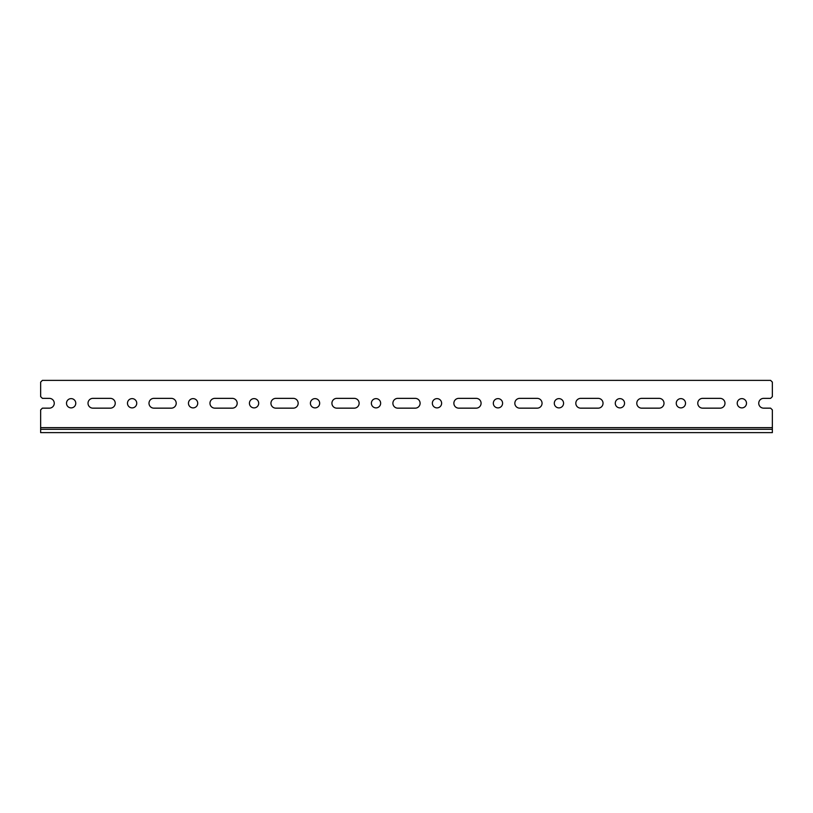 <?xml version="1.0" encoding="UTF-8"?>
<svg xmlns="http://www.w3.org/2000/svg" width="813" height="813" viewBox="0 0 813 813"><rect width="100%" height="100%" fill="white"/><g stroke="black" fill="none" stroke-linecap="round" stroke-linejoin="round"><path stroke-width="1.22" d="M772.35 429.325L772.35 409.894L770.612 408.156L763.641 408.156A4.898 4.898 0 0 1 758.742 403.258A4.898 4.898 0 0 1 763.641 398.36L770.612 398.36L772.35 396.622L772.35 382.11L770.612 380.372L42.388 380.372L40.65 382.11L40.65 396.622L42.388 398.36L49.359 398.36A4.898 4.898 0 0 1 54.258 403.258A4.898 4.898 0 0 1 49.359 408.156L42.388 408.156L40.65 409.894L40.65 432.628L772.35 432.628L772.35 429.325L40.65 429.325M702.666 408.156A4.898 4.898 0 0 1 697.767 403.258A4.898 4.898 0 0 1 702.666 398.36L720.084 398.36A4.898 4.898 0 0 1 724.983 403.258A4.898 4.898 0 0 1 720.084 408.156L702.666 408.156M641.691 408.156A4.898 4.898 0 0 1 636.792 403.258A4.898 4.898 0 0 1 641.691 398.36L659.109 398.36A4.898 4.898 0 0 1 664.008 403.258A4.898 4.898 0 0 1 659.109 408.156L641.691 408.156M580.716 408.156A4.898 4.898 0 0 1 575.817 403.258A4.898 4.898 0 0 1 580.716 398.36L598.134 398.36A4.898 4.898 0 0 1 603.033 403.258A4.898 4.898 0 0 1 598.134 408.156L580.716 408.156M519.741 408.156A4.898 4.898 0 0 1 514.842 403.258A4.898 4.898 0 0 1 519.741 398.36L537.159 398.36A4.898 4.898 0 0 1 542.058 403.258A4.898 4.898 0 0 1 537.159 408.156L519.741 408.156M458.766 408.156A4.898 4.898 0 0 1 453.867 403.258A4.898 4.898 0 0 1 458.766 398.36L476.184 398.36A4.898 4.898 0 0 1 481.083 403.258A4.898 4.898 0 0 1 476.184 408.156L458.766 408.156M397.791 408.156A4.898 4.898 0 0 1 392.892 403.258A4.898 4.898 0 0 1 397.791 398.36L415.209 398.36A4.898 4.898 0 0 1 420.108 403.258A4.898 4.898 0 0 1 415.209 408.156L397.791 408.156M336.816 408.156A4.898 4.898 0 0 1 331.917 403.258A4.898 4.898 0 0 1 336.816 398.36L354.234 398.36A4.898 4.898 0 0 1 359.133 403.258A4.898 4.898 0 0 1 354.234 408.156L336.816 408.156M275.841 408.156A4.898 4.898 0 0 1 270.942 403.258A4.898 4.898 0 0 1 275.841 398.36L293.259 398.36A4.898 4.898 0 0 1 298.158 403.258A4.898 4.898 0 0 1 293.259 408.156L275.841 408.156M214.866 408.156A4.898 4.898 0 0 1 209.967 403.258A4.898 4.898 0 0 1 214.866 398.36L232.284 398.36A4.898 4.898 0 0 1 237.183 403.258A4.898 4.898 0 0 1 232.284 408.156L214.866 408.156M153.891 408.156A4.898 4.898 0 0 1 148.992 403.258A4.898 4.898 0 0 1 153.891 398.36L171.309 398.36A4.898 4.898 0 0 1 176.208 403.258A4.898 4.898 0 0 1 171.309 408.156L153.891 408.156M92.916 408.156A4.898 4.898 0 0 1 88.017 403.258A4.898 4.898 0 0 1 92.916 398.36L110.334 398.36A4.898 4.898 0 0 1 115.233 403.258A4.898 4.898 0 0 1 110.334 408.156L92.916 408.156M746.497 403.258A4.634 4.634 0 0 1 739.545 407.272A4.634 4.634 0 0 1 739.545 399.244A4.634 4.634 0 0 1 746.497 403.258M685.522 403.258A4.634 4.634 0 0 1 678.57 407.272A4.634 4.634 0 0 1 678.57 399.244A4.634 4.634 0 0 1 685.522 403.258M624.547 403.258A4.634 4.634 0 0 1 617.595 407.272A4.634 4.634 0 0 1 617.595 399.244A4.634 4.634 0 0 1 624.547 403.258M563.572 403.258A4.634 4.634 0 0 1 556.62 407.272A4.634 4.634 0 0 1 556.62 399.244A4.634 4.634 0 0 1 563.572 403.258M502.597 403.258A4.634 4.634 0 0 1 495.645 407.272A4.634 4.634 0 0 1 495.645 399.244A4.634 4.634 0 0 1 502.597 403.258M441.622 403.258A4.634 4.634 0 0 1 434.67 407.272A4.634 4.634 0 0 1 434.67 399.244A4.634 4.634 0 0 1 441.622 403.258M380.647 403.258A4.634 4.634 0 0 1 373.695 407.272A4.634 4.634 0 0 1 373.695 399.244A4.634 4.634 0 0 1 380.647 403.258M319.672 403.258A4.634 4.634 0 0 1 312.72 407.272A4.634 4.634 0 0 1 312.72 399.244A4.634 4.634 0 0 1 319.672 403.258M258.697 403.258A4.634 4.634 0 0 1 251.745 407.272A4.634 4.634 0 0 1 251.745 399.244A4.634 4.634 0 0 1 258.697 403.258M197.722 403.258A4.634 4.634 0 0 1 190.77 407.272A4.634 4.634 0 0 1 190.77 399.244A4.634 4.634 0 0 1 197.722 403.258M136.747 403.258A4.634 4.634 0 0 1 129.795 407.272A4.634 4.634 0 0 1 129.795 399.244A4.634 4.634 0 0 1 136.747 403.258M75.772 403.258A4.634 4.634 0 0 1 68.82 407.272A4.634 4.634 0 0 1 68.82 399.244A4.634 4.634 0 0 1 75.772 403.258M772.35 427.648L40.65 427.648"/></g></svg>
